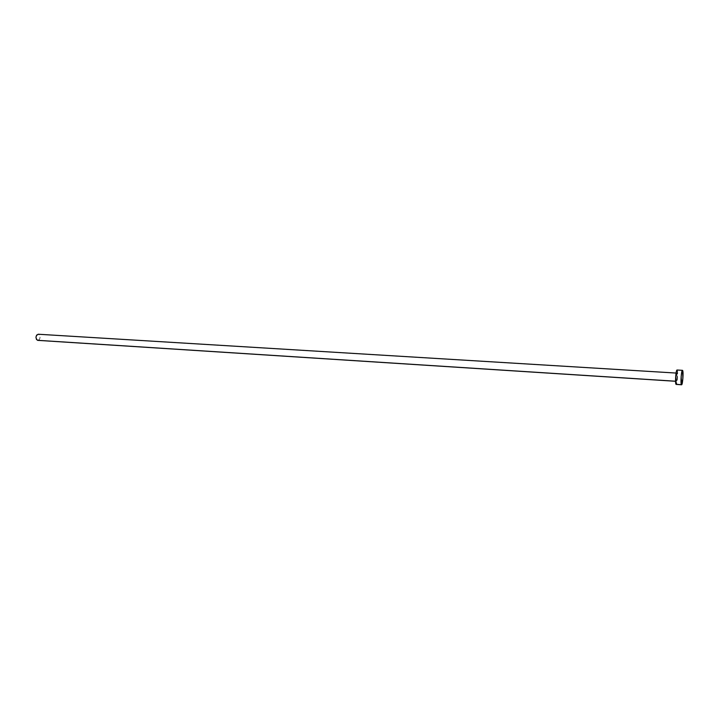 <?xml version="1.0" encoding="UTF-8"?>
<svg xmlns="http://www.w3.org/2000/svg" width="719" height="719" viewBox="0 0 719 719"><rect width="100%" height="100%" fill="white"/><g stroke="black" fill="none" stroke-linecap="round" stroke-linejoin="round"><path stroke-width="0.54" stroke-dasharray="3.6 2.7" d="M676.273 381.277L675.563 381.223L676.498 381.214L676.849 380.009L676.956 373.152C677.379 376.298 677.181 379.021 676.354 381.322L676.273 381.277C675.842 378.14 676.04 375.417 676.867 373.098L676.112 376.549L676.273 381.277M38.152 340.348C40.552 338.487 40.677 336.465 38.538 334.299L676.956 373.152L38.538 334.299L39.815 335.602L40.048 337.894L39.105 339.844L37.846 340.366M677.208 370.114L677.487 378.365L676.166 384.413C677.28 384.836 678.278 371.184 677.208 370.114L682.61 370.438L677.055 370.015M676.354 381.322L675.563 381.277M676.867 373.098L676.076 373.053"/><path stroke-width="1.08" d="M675.563 381.277L37.837 340.366L36.489 339.476L35.95 337.301L36.633 335.135L38.215 334.236C35.546 335.836 35.321 337.858 37.532 340.312L675.563 381.223L38.152 340.348M681.432 384.674L676.022 384.323L681.432 384.674C680.381 383.73 681.387 369.872 682.466 370.339L682.61 370.438C683.643 371.507 682.646 385.186 681.567 384.764L681.172 376.379L681.837 371.669L682.61 370.438L682.87 378.706L681.432 384.674M682.466 370.339L677.055 370.015C675.941 369.548 674.934 383.371 676.022 384.323L675.725 376.046L676.408 371.346L677.208 370.114M681.567 384.764L676.157 384.413M676.076 373.053L38.215 334.236"/></g></svg>
